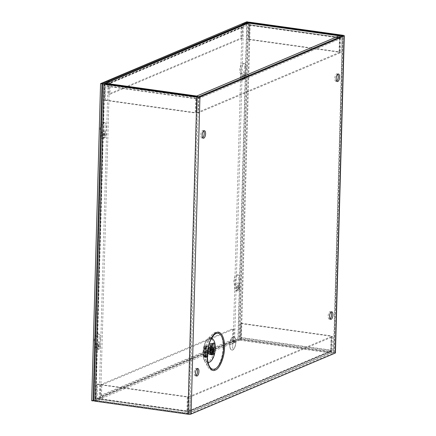 <?xml version="1.0" encoding="UTF-8"?>
<svg xmlns="http://www.w3.org/2000/svg" width="436" height="436" viewBox="0 0 436 436"><rect width="100%" height="100%" fill="white"/><g stroke="black" fill="none" stroke-linecap="round" stroke-linejoin="round"><path stroke-width="0.33" stroke-dasharray="2.18 1.64" d="M248.934 23.097A2.333 1.008 -82 0 1 249.659 24.966L249.261 39.207L248.569 39.502L248.967 25.261A0.785 0.338 98 0 0 248.722 24.629A0.785 0.338 98 0 0 248.634 24.645L243.239 26.732A0.785 0.687 -112.9 0 0 242.514 27.403L242.209 38.341L240.83 38.15L108.537 94.1L109.916 94.296L110.221 83.352A0.785 0.687 67.1 0 1 110.946 82.687L111.289 82.736L111.327 81.227M243.62 25.277L243.577 26.781M339.78 36.008A2.333 1.008 -82 0 1 340.151 37.643L249.659 24.966M198.162 96.852A2.333 2.038 67.1 0 1 198.783 98.612L198.385 112.853L340.788 52.62L341.186 38.379A2.333 2.038 -112.9 0 0 340.62 36.689M105.697 83.963A2.333 1.008 98 0 0 105.163 86.083L195.65 98.759A2.333 1.008 -82 0 1 196.184 96.645M111.289 82.736L106.231 84.873A0.785 0.338 98 0 0 105.855 85.788L105.458 100.029L104.765 100.324L105.163 86.083M242.307 25.353A2.333 2.038 -112.9 0 0 241.135 27.206L108.842 83.162A2.333 2.038 67.1 0 1 109.414 81.723M248.569 39.502L339.055 52.178L339.453 37.937L248.967 25.261M249.261 39.207L339.753 51.889L340.151 37.643M339.164 35.817L339.126 37.322A0.785 0.338 -82 0 1 339.213 37.311A0.785 0.338 -82 0 1 339.453 37.937M339.055 52.178L339.753 51.889M198.385 112.853L197.001 112.657L197.399 98.416A0.785 0.687 -112.9 0 0 196.718 97.55L339.126 37.322A0.785 0.687 67.1 0 1 339.808 38.188L339.41 52.429L340.788 52.62M195.65 98.759L195.252 113.006L195.949 112.711L196.347 98.465A0.785 0.338 -82 0 1 196.718 97.55L196.745 96.721M104.765 100.324L195.252 113.006M105.458 100.029L195.949 112.711M108.842 83.162L108.537 94.1M241.135 27.206L240.83 38.15M197.001 112.657L339.41 52.429M242.209 38.341L109.916 94.296M234.764 342.353L239.822 340.216A2.333 1.008 98 0 0 240.934 337.502L331.42 350.179A2.333 1.008 -82 0 1 330.308 352.893A2.333 2.038 -112.9 0 0 331.284 352.773A2.333 2.038 -112.9 0 0 332.455 350.915L332.853 336.674L190.45 396.902L190.052 411.143A2.333 2.038 67.1 0 1 188.875 413.001A2.333 2.038 67.1 0 1 187.905 413.126L97.413 400.444L102.471 398.308L102.514 396.804L102.177 396.755A0.785 0.687 67.1 0 1 101.495 395.888L101.801 384.95L100.416 384.754L232.71 328.804L234.088 328.995L233.783 339.938A0.785 0.687 -112.9 0 0 234.464 340.799L234.808 340.848L234.764 342.353L234.426 342.309A2.333 2.038 -112.9 0 1 232.404 339.742L232.71 328.804M100.416 384.754L100.111 395.697A2.333 2.038 67.1 0 0 102.133 398.259L102.471 398.308M97.413 400.444A2.333 1.008 -82 0 1 97.157 400.482A2.333 1.008 -82 0 1 96.432 398.618L96.83 384.372L97.522 384.078L97.124 398.324A0.785 0.338 98 0 0 97.37 398.951A0.785 0.338 98 0 0 97.457 398.94L102.514 396.804M332.853 336.674L331.474 336.478L331.077 350.718A0.785 0.687 67.1 0 1 330.352 351.389L330.308 352.893L187.905 413.126A2.333 1.008 -82 0 1 187.644 413.165A2.333 1.008 -82 0 1 186.919 411.295L96.432 398.618M234.808 340.848L239.86 338.712A0.785 0.338 98 0 0 240.236 337.796L240.634 323.55L241.331 323.256L240.934 337.502M97.522 384.078L188.014 396.76L187.616 411.001L97.124 398.324M96.83 384.372L187.317 397.054L186.919 411.295M187.905 413.126L187.949 411.617A0.785 0.338 -82 0 1 187.862 411.633A0.785 0.338 -82 0 1 187.616 411.001M188.014 396.76L187.317 397.054M331.42 350.179L331.818 335.938L331.126 336.232L330.728 350.473A0.785 0.338 -82 0 1 330.352 351.389L187.949 411.617A0.785 0.687 -112.9 0 0 188.674 410.952L189.071 396.711L190.45 396.902M241.331 323.256L331.818 335.938M240.634 323.55L331.126 336.232M331.474 336.478L189.071 396.711M101.801 384.95L234.088 328.995M197.012 368.763A3.815 1.646 98 0 0 196.374 368.311A3.815 1.646 98 0 0 194.134 372.813A3.815 1.646 98 0 0 195.317 375.865A3.815 1.646 98 0 0 196.058 375.603M331.038 312.078A3.815 1.646 98 0 0 330.395 311.626A3.815 1.646 98 0 0 328.155 316.127A3.815 1.646 98 0 0 329.338 319.179A3.815 1.646 98 0 0 330.079 318.918M337.677 74.273A3.815 1.646 98 0 0 337.039 73.82A3.815 1.646 98 0 0 334.799 78.317A3.815 1.646 98 0 0 335.982 81.369A3.815 1.646 98 0 0 336.723 81.112M203.656 130.953A3.815 1.646 98 0 0 203.018 130.5A3.815 1.646 98 0 0 200.773 135.002A3.815 1.646 98 0 0 201.961 138.054A3.815 1.646 98 0 0 202.696 137.798M211.318 338.652A11.952 5.161 98 0 0 208.953 339.78A11.952 5.161 98 0 0 204.582 352.779A11.952 5.161 98 0 0 206.043 360.556A11.952 5.161 98 0 0 208.01 362.283M104.106 135.918A2.305 0.997 -82 0 1 105.463 133.198A2.305 0.997 -82 0 1 106.177 135.04A2.305 0.997 -82 0 1 104.825 137.765A2.305 0.997 -82 0 1 104.106 135.918M102.727 135.727A2.305 0.997 -82 0 1 104.084 133.002A2.305 0.997 -82 0 1 104.798 134.849A2.305 0.997 -82 0 1 103.441 137.569A2.305 0.997 -82 0 1 102.727 135.727M98.204 347.301A2.305 0.997 -82 0 1 99.561 344.582A2.305 0.997 -82 0 1 100.275 346.429A2.305 0.997 -82 0 1 98.918 349.149A2.305 0.997 -82 0 1 98.204 347.301M96.819 347.111A2.305 0.997 -82 0 1 98.176 344.386A2.305 0.997 -82 0 1 98.89 346.233A2.305 0.997 -82 0 1 97.539 348.958A2.305 0.997 -82 0 1 96.819 347.111M229.718 344.707A6.785 2.932 -82 0 1 233.707 336.696A6.785 2.932 -82 0 1 235.811 342.129A6.785 2.932 -82 0 1 231.821 350.135A6.785 2.932 -82 0 1 229.718 344.707M229.794 344.713A6.785 2.932 -82 0 1 233.778 336.706A6.785 2.932 -82 0 1 235.881 342.14A6.785 2.932 -82 0 1 231.898 350.146A6.785 2.932 -82 0 1 229.794 344.713M223.123 347.497A19.222 8.306 -82 0 1 217.444 366.872A19.222 8.306 -82 0 1 208.206 367.303A19.222 8.306 -82 0 1 205.857 354.795A19.222 8.306 -82 0 1 212.888 333.883A19.222 8.306 -82 0 1 223.123 347.497M244.422 75.793A2.305 0.997 98 0 0 243.708 73.946A2.305 0.997 98 0 0 242.351 76.671A2.305 0.997 98 0 0 243.07 78.518A2.305 0.997 98 0 0 244.422 75.793M245.806 75.989A2.305 0.997 98 0 0 245.092 74.142A2.305 0.997 98 0 0 243.735 76.861A2.305 0.997 98 0 0 244.449 78.709A2.305 0.997 98 0 0 245.806 75.989M238.519 287.177A2.305 0.997 98 0 0 237.805 285.335A2.305 0.997 98 0 0 236.448 288.054A2.305 0.997 98 0 0 237.162 289.902A2.305 0.997 98 0 0 238.519 287.177M239.898 287.373A2.305 0.997 98 0 0 239.184 285.526A2.305 0.997 98 0 0 237.827 288.25A2.305 0.997 98 0 0 238.547 290.093A2.305 0.997 98 0 0 239.898 287.373M210.479 346.691A3.853 1.662 -82 0 1 211.678 349.776A3.853 1.662 -82 0 1 209.411 354.326M235.832 342.156A6.676 2.883 -82 0 1 231.914 350.037A6.676 2.883 -82 0 1 229.843 344.696A6.676 2.883 -82 0 1 233.761 336.815A6.676 2.883 -82 0 1 235.832 342.156M229.767 344.685A6.676 2.883 98 0 0 231.838 350.026A6.676 2.883 98 0 0 235.762 342.151A6.676 2.883 98 0 0 233.691 336.805A6.676 2.883 98 0 0 229.767 344.685M207.531 350.751A2.305 0.997 -82 0 1 208.882 348.032A2.305 0.997 -82 0 1 209.602 349.879A2.305 0.997 -82 0 1 208.245 352.599A2.305 0.997 -82 0 1 207.531 350.751M335.431 352.871A2.333 0.529 1.6 0 0 334.15 352.364L241.381 339.366A2.333 0.529 1.6 0 0 238.247 339.513L233.206 341.65L242.035 25.468M104.373 83.739L95.522 400.662L100.563 398.526L99.185 398.335L94.138 400.466A2.333 0.529 1.6 0 0 93.893 400.695M95.522 400.662L189.693 413.857L333.802 352.904L240.688 339.66L239.631 339.709L234.584 341.84L233.206 341.65M99.185 398.335L108.041 81.254M100.563 398.526L109.403 82.044M234.584 341.84L243.43 25.25M207.4 356.812L205.868 357.455L204.489 357.264L206.31 356.49L207.689 356.686L205.825 356.452A1.548 0.349 1.6 0 0 204.13 356.594L204.424 346.026L204.059 346.179A1.548 0.349 1.6 0 0 203.895 346.331A1.548 0.349 1.6 0 0 204.413 346.609L206.168 346.882L207.988 346.113A1.548 0.349 -178.4 0 1 206.293 346.255L205.808 346.217L205.509 356.79L205.999 356.822A1.548 0.349 1.6 0 0 207.4 356.768M206.31 356.49L206.61 345.922L207.988 346.113L206.61 345.917L204.784 346.691L206.168 346.887A1.548 0.349 -178.4 0 0 206.332 346.734A1.548 0.349 -178.4 0 0 205.814 346.457L205.443 346.375L205.808 346.217M204.489 357.264L205.868 357.455A1.548 0.349 1.6 0 0 206.037 357.302A1.548 0.349 1.6 0 0 205.52 357.03L205.143 356.942L205.509 356.79M213.967 343.584A1.548 0.349 -178.4 0 1 212.327 343.704L211.836 343.666L211.542 354.239L212.032 354.272A1.548 0.349 1.6 0 0 212.081 354.277M212.343 353.939L212.637 343.372L214.016 343.563L212.637 343.366L210.817 344.14L212.196 344.331L210.817 344.14L210.523 354.708L212.343 353.939L213.722 354.136L211.858 353.901A1.548 0.349 1.6 0 0 210.163 354.043L210.457 343.475L210.092 343.628A1.548 0.349 1.6 0 0 209.923 343.781A1.548 0.349 1.6 0 0 210.441 344.058L210.817 344.14M212.065 354.751A1.548 0.349 1.6 0 0 211.547 354.479L211.841 343.906A1.548 0.349 -178.4 0 1 212.359 344.184A1.548 0.349 -178.4 0 1 212.245 344.315M211.901 354.904L210.523 354.708L211.901 354.904M204.059 346.179L203.765 356.752A1.548 0.349 1.6 0 0 203.601 356.899A1.548 0.349 1.6 0 0 204.119 357.177L204.489 357.258L204.784 346.691M206.61 345.922L206.119 345.884A1.548 0.349 1.6 0 0 204.424 346.026M203.765 356.752L204.13 356.594M205.143 356.942L205.443 346.375M212.637 343.372L212.152 343.334A1.548 0.349 1.6 0 0 210.457 343.475M211.841 343.906L211.471 343.824L211.836 343.666M211.547 354.479L211.177 354.392L211.542 354.239M210.092 343.628L209.798 354.201A1.548 0.349 1.6 0 0 209.629 354.348A1.548 0.349 1.6 0 0 210.147 354.626L210.523 354.708M209.798 354.201L210.163 354.043M211.177 354.392L211.471 343.824M234.094 338.908L231.658 339.993M234.623 340.647L231.02 342.222M235.048 342.423L230.481 344.407M232.639 348.391L232.753 343.448M231.658 339.944L234.17 338.919M231.02 342.167L234.693 340.658M230.481 344.358L235.124 342.434M232.775 343.437L232.71 348.402M244.683 67.803A5.51 2.382 98 0 0 242.972 63.394A5.51 2.382 98 0 0 239.735 69.896A5.51 2.382 98 0 0 240.568 73.722L240.481 76.681A3.39 1.466 98 0 0 241.539 79.396A3.39 1.466 98 0 0 243.528 75.395L243.615 72.431A5.51 2.382 98 0 0 244.683 67.803M244.994 72.627A5.51 2.382 98 0 0 246.062 68A5.51 2.382 98 0 0 244.351 63.591A5.51 2.382 98 0 0 241.113 70.092A5.51 2.382 98 0 0 241.947 73.913L241.866 76.878A3.39 1.466 98 0 0 242.917 79.592A3.39 1.466 98 0 0 244.912 75.586L244.994 72.627L243.615 72.431M105.054 126.86A5.51 2.382 98 0 0 103.343 122.451A5.51 2.382 98 0 0 100.106 128.952A5.51 2.382 98 0 0 100.939 132.778L100.858 135.738A3.39 1.466 98 0 0 101.91 138.452A3.39 1.466 98 0 0 103.904 134.446L103.986 131.487A5.51 2.382 98 0 0 105.054 126.86M105.365 131.683A5.51 2.382 98 0 0 106.433 127.05A5.51 2.382 98 0 0 104.727 122.641A5.51 2.382 98 0 0 101.49 129.143A5.51 2.382 98 0 0 102.324 132.969L102.237 135.928A3.39 1.466 98 0 0 103.288 138.643A3.39 1.466 98 0 0 105.283 134.642L105.365 131.683L103.986 131.487M238.775 279.193A5.51 2.382 98 0 0 237.07 274.784A5.51 2.382 98 0 0 233.832 281.285A5.51 2.382 98 0 0 234.661 285.106L234.579 288.065A3.39 1.466 98 0 0 235.631 290.785A3.39 1.466 98 0 0 237.625 286.779L237.707 283.82A5.51 2.382 98 0 0 238.775 279.193M239.092 284.01A5.51 2.382 98 0 0 240.16 279.383A5.51 2.382 98 0 0 238.448 274.974A5.51 2.382 98 0 0 235.211 281.476A5.51 2.382 98 0 0 236.045 285.302L235.963 288.261A3.39 1.466 98 0 0 237.015 290.976A3.39 1.466 98 0 0 239.004 286.975L239.092 284.01L237.707 283.82M99.152 338.243A5.51 2.382 98 0 0 97.441 333.834A5.51 2.382 98 0 0 94.203 340.336A5.51 2.382 98 0 0 95.037 344.162L94.955 347.121A3.39 1.466 98 0 0 96.007 349.836A3.39 1.466 98 0 0 97.996 345.835L98.084 342.876A5.51 2.382 98 0 0 99.152 338.243M99.463 343.067A5.51 2.382 98 0 0 100.531 338.44A5.51 2.382 98 0 0 98.819 334.031A5.51 2.382 98 0 0 95.582 340.532A5.51 2.382 98 0 0 96.416 344.353L96.334 347.318A3.39 1.466 98 0 0 97.386 350.032A3.39 1.466 98 0 0 99.381 346.026L99.463 343.067L98.084 342.876M248.149 22.231L239.299 339.072L93.893 400.57M91.707 400.717L237.914 338.881L239.299 339.072M237.914 338.881L246.771 21.8M241.947 73.913L240.568 73.722M102.324 132.969L100.939 132.778M236.045 285.302L234.661 285.106M96.416 344.353L95.037 344.162M198.783 98.612L341.186 38.379M339.126 37.322L248.634 24.645M106.231 84.873L196.718 97.55M243.239 26.732L110.946 82.687M196.347 98.465L105.855 85.788M242.514 27.403L110.221 83.352M197.399 98.416L339.808 38.188M102.133 398.259L234.426 342.309M239.822 340.216L330.308 352.893M332.455 350.915L190.052 411.143M100.111 395.697L232.404 339.742M187.949 411.617L97.457 398.94M239.86 338.712L330.352 351.389M102.177 396.755L234.464 340.799M330.728 350.473L240.236 337.796M101.495 395.888L233.783 339.938M331.077 350.718L188.674 410.952M206.043 360.556L209.542 366.523A18.132 7.832 -82 0 1 207.323 354.724A18.132 7.832 -82 0 1 213.956 335.001L208.953 339.78M214.823 347.895A13.042 5.635 98 0 0 207.885 338.658A13.042 5.635 98 0 0 203.111 352.849A13.042 5.635 98 0 0 204.707 361.335A13.042 5.635 98 0 0 210.975 361.041A13.042 5.635 98 0 0 214.823 347.895M213.929 348.048C214.24 344.549 212.855 337.159 208.888 338.679C204.915 340.516 203.078 349.274 203.198 352.582C202.887 356.081 204.271 363.471 208.239 361.951C212.218 360.114 214.049 351.356 213.929 348.048M334.15 352.364L343.007 35.283M241.381 339.366L250.237 22.285M102.994 83.39L94.138 400.466M188.635 413.906L197.492 96.825M104.727 83.832L95.871 400.907M333.802 352.904L342.658 35.823M198.549 96.776L189.693 413.857M342.298 35.975L333.453 352.659M240.688 339.66L249.528 23.179M248.471 23.222L239.631 339.709M247.108 22.438L238.247 339.513M205.868 357.455L206.168 346.887M207.988 346.113L207.896 349.541M211.923 354.19L212.125 346.925M206.293 346.255L205.999 356.822M205.52 357.03L205.814 346.457M212.327 343.704L212.032 354.272M206.119 345.884L205.825 356.452M204.119 357.177L204.413 346.609M212.152 343.334L211.858 353.901M210.147 354.626L210.441 344.058M241.866 76.878L240.481 76.681M243.528 75.395L244.912 75.586M102.237 135.928L100.858 135.738M103.904 134.446L105.283 134.642M235.963 288.261L234.579 288.065M237.625 286.779L239.004 286.975M96.334 347.318L94.955 347.121M97.996 345.835L99.381 346.026M242.912 26.776L110.619 82.731M248.722 24.629L339.213 37.311M97.157 400.482L187.644 413.165M188.875 413.001L331.284 352.773M97.37 398.951L187.862 411.633M188.276 411.579L330.679 351.345M212.888 333.883L207.885 338.658C204.947 341.884 203.329 346.576 203.034 352.735C202.936 356.283 203.498 359.15 204.707 361.335L208.206 367.303M197.753 368.507L196.374 368.311M331.774 311.822L330.395 311.626M338.418 74.011L337.039 73.82M204.397 130.696L203.018 130.5M104.084 133.002L105.463 133.198M98.176 344.386L99.561 344.582M245.092 74.142L243.708 73.946M239.184 285.526L237.805 285.335M211.912 348.457L208.882 348.032M196.696 376.055L195.317 375.865M330.717 319.37L329.338 319.179M337.36 81.565L335.982 81.369M203.34 138.245L201.961 138.054M103.441 137.569L104.825 137.765M97.539 348.958L98.918 349.149M104.291 83.658L95.435 400.738M333.889 352.828L342.745 35.747M244.449 78.709L243.07 78.518M238.547 290.093L237.162 289.902M206.037 357.302L206.332 346.734M212.087 354.016L212.283 346.963M211.275 353.024L208.245 352.599M203.895 346.331L203.601 356.899M209.923 343.781L209.629 354.348M244.351 63.591L242.972 63.394M104.727 122.641L103.343 122.451M238.448 274.974L237.07 274.784M98.819 334.031L97.441 333.834M242.917 79.592L241.539 79.396M103.288 138.643L101.91 138.452M237.015 290.976L235.631 290.785M97.386 350.032L96.007 349.836"/><path stroke-width="0.65" d="M340.62 36.689A2.333 2.038 -112.9 0 0 339.164 35.817L248.678 23.135L243.283 25.228A2.333 2.038 -112.9 0 0 242.307 25.353L110.019 81.303A2.333 2.038 67.1 0 1 110.989 81.183L106.27 83.369A2.333 1.008 98 0 0 105.697 83.963M248.678 23.135A2.333 1.008 -82 0 1 248.934 23.097L339.426 35.779A2.333 1.008 -82 0 1 339.78 36.008M196.184 96.645A2.333 1.008 -82 0 1 196.761 96.045L339.164 35.817A2.333 1.008 -82 0 1 339.426 35.779M196.745 96.721L196.761 96.045A2.333 2.038 67.1 0 1 198.162 96.852M109.414 81.723A2.333 2.038 67.1 0 1 110.019 81.303M207.236 354.991C207.127 345.846 212.125 333.627 216.392 332.619C220.703 329.998 225.134 338.227 224.502 347.688C224.616 356.833 219.613 369.052 215.346 370.06C211.035 372.682 206.604 364.452 207.236 354.991M196.058 375.603A3.815 1.646 98 0 0 197.557 371.363A3.815 1.646 98 0 0 197.012 368.763M195.513 373.003A3.815 1.646 -82 0 1 197.753 368.507A3.815 1.646 -82 0 1 198.936 371.559A3.815 1.646 -82 0 1 196.696 376.055A3.815 1.646 -82 0 1 195.513 373.003M330.079 318.918A3.815 1.646 98 0 0 331.578 314.678A3.815 1.646 98 0 0 331.038 312.078M329.534 316.318A3.815 1.646 -82 0 1 331.774 311.822A3.815 1.646 -82 0 1 332.962 314.874A3.815 1.646 -82 0 1 330.717 319.37A3.815 1.646 -82 0 1 329.534 316.318M336.723 81.112A3.815 1.646 98 0 0 338.222 76.867A3.815 1.646 98 0 0 337.677 74.273M336.178 78.513A3.815 1.646 -82 0 1 338.418 74.011A3.815 1.646 -82 0 1 339.6 77.063A3.815 1.646 -82 0 1 337.36 81.565A3.815 1.646 -82 0 1 336.178 78.513M202.696 137.798A3.815 1.646 98 0 0 204.201 133.552A3.815 1.646 98 0 0 203.656 130.953M202.157 135.198A3.815 1.646 -82 0 1 204.397 130.696A3.815 1.646 -82 0 1 205.579 133.748A3.815 1.646 -82 0 1 203.34 138.245A3.815 1.646 -82 0 1 202.157 135.198M208.01 362.283A11.952 5.161 98 0 0 215.313 348.239A11.952 5.161 98 0 0 211.318 338.652M213.324 350.01A3.853 1.662 -82 0 1 211.057 354.555A3.853 1.662 -82 0 1 209.863 351.471A3.853 1.662 -82 0 1 212.13 346.925A3.853 1.662 -82 0 1 213.324 350.01M211.057 354.555L209.411 354.326A3.853 1.662 -82 0 1 208.217 351.242A3.853 1.662 -82 0 1 210.479 346.691L212.13 346.925M210.555 351.176A2.305 0.997 -82 0 1 211.912 348.457A2.305 0.997 -82 0 1 212.626 350.304A2.305 0.997 -82 0 1 211.275 353.024A2.305 0.997 -82 0 1 210.555 351.176M102.749 83.614L93.893 400.695A2.333 0.529 1.6 0 0 95.173 401.202L187.943 414.2A2.333 0.529 1.6 0 0 191.077 414.047L335.186 353.1A2.333 0.529 1.6 0 0 335.431 352.871L344.293 35.79A2.333 0.529 -178.4 0 1 344.042 36.019L199.933 96.972A2.333 0.529 -178.4 0 1 196.8 97.119L104.03 84.121A2.333 0.529 -178.4 0 1 102.749 83.614A2.333 0.529 -178.4 0 1 102.994 83.39L108.041 81.254L109.42 81.45L104.373 83.739M242.035 25.468L242.062 24.569L247.108 22.438A2.333 0.529 -178.4 0 1 250.237 22.285L343.007 35.283A2.333 0.529 -178.4 0 1 344.293 35.79M242.062 24.569L243.441 24.765L248.487 22.628L249.545 22.579L342.658 35.823L198.549 96.776L104.378 83.581M109.403 82.044L109.42 81.45M243.43 25.25L243.441 24.765M207.4 356.768A1.548 0.349 1.6 0 0 207.694 356.686L207.4 356.812M212.245 344.315A1.548 0.349 -178.4 0 1 212.196 344.336L214.022 343.563A1.548 0.349 -178.4 0 1 213.967 343.584M212.081 354.277A1.548 0.349 1.6 0 0 213.727 354.13L211.901 354.904A1.548 0.349 1.6 0 0 212.065 354.751L212.087 354.016M213.722 354.136L214.016 343.563M93.893 400.57L93.091 400.907L101.948 83.832L248.149 22.231M101.948 83.832L100.569 83.636L91.707 400.717L93.091 400.907M100.569 83.636L246.771 21.8L248.155 21.996M243.283 25.228L110.989 81.183M106.27 83.369L196.761 96.045M213.956 335.001A18.132 7.832 -82 0 1 223.608 347.841A18.132 7.832 -82 0 1 218.251 366.115A18.132 7.832 -82 0 1 209.542 366.523C208.037 363.891 207.323 360 207.405 354.839C207.972 345.748 210.152 339.137 213.956 335.001M335.186 353.1L344.042 36.019M199.933 96.972L191.077 414.047M196.8 97.119L187.943 414.2M104.03 84.121L95.173 401.202M342.309 35.578L342.298 35.975M249.528 23.179L249.545 22.579M248.487 22.628L248.471 23.222M207.896 349.541L207.694 356.686M211.901 354.904L211.923 354.19M212.125 346.925L212.196 344.336M212.283 346.963L212.359 344.266"/></g></svg>
